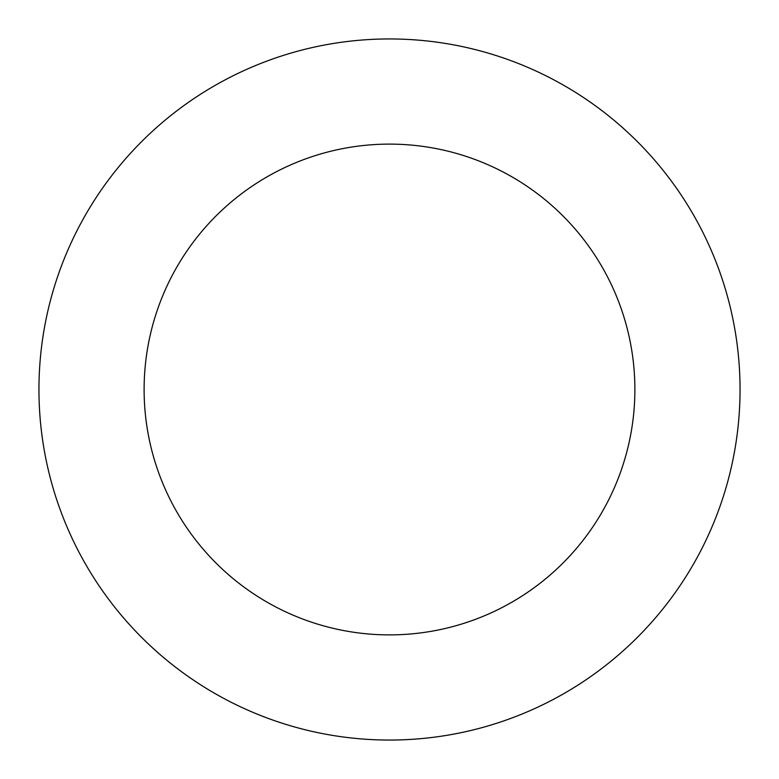 <?xml version="1.0" encoding="UTF-8"?>
<svg xmlns="http://www.w3.org/2000/svg" width="779" height="779" viewBox="0 0 779 779"><rect width="100%" height="100%" fill="white"/><g stroke="black" fill="none" stroke-linecap="round" stroke-linejoin="round"><path stroke-width="1.17" d="M634.885 389.5A245.385 245.385 0 0 1 266.808 602.011A245.385 245.385 0 0 1 266.808 176.989A245.385 245.385 0 0 1 634.885 389.5M740.05 389.5A350.55 350.55 0 0 1 214.225 693.086A350.55 350.55 0 0 1 214.225 85.914A350.55 350.55 0 0 1 740.05 389.5"/></g></svg>
